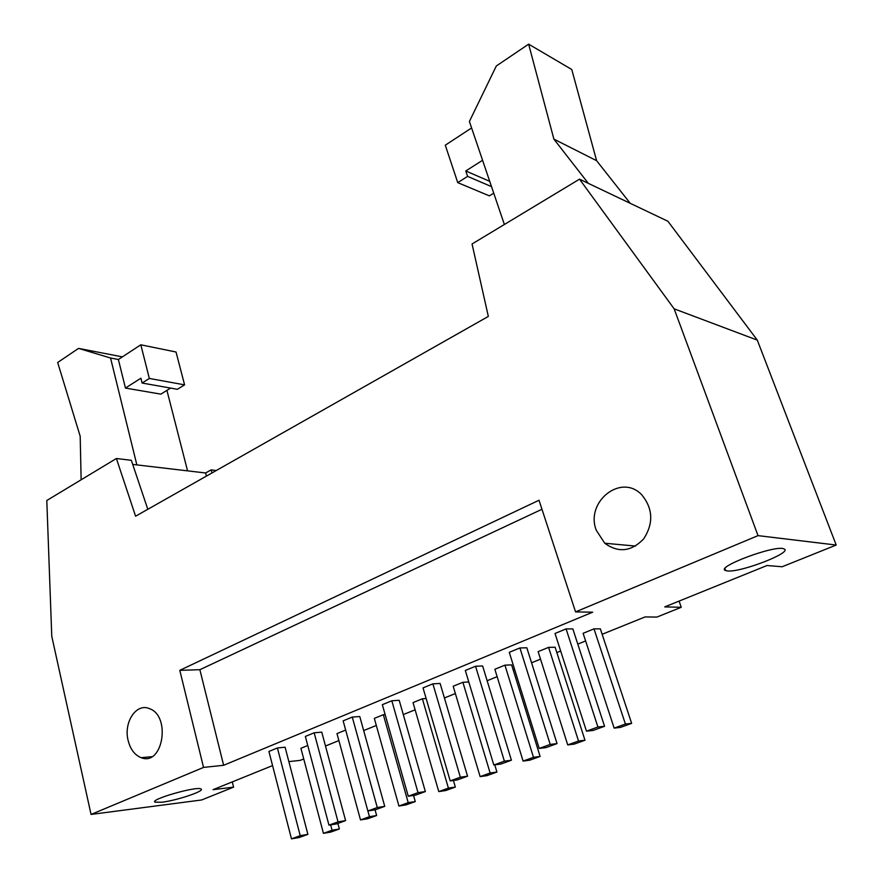 <?xml version="1.0" encoding="UTF-8"?>
<svg xmlns="http://www.w3.org/2000/svg" width="883" height="883" viewBox="0 0 883 883"><rect width="100%" height="100%" fill="white"/><g stroke="black" fill="none" stroke-linecap="round" stroke-linejoin="round"><path stroke-width="1.32" d="M367.714 818.74L360.507 819.932L369.458 816.698L376.633 815.517L367.714 818.74M345.661 730.053L336.975 733.596L360.507 819.932M328.973 825.163L305.352 736.433L314.16 732.802L321.754 732.139L345.606 820.616L336.578 823.905L328.973 825.163L338.034 821.863L345.606 820.616M352.273 717.084L377.273 807.537L367.869 810.969L343.145 720.848L352.273 717.084L359.767 716.51L384.734 806.356L375.363 809.777L367.869 810.969L369.458 816.698M375.065 809.821L376.633 815.517M314.16 732.802L338.034 821.863M406.025 804.899L398.928 806.024L408.211 802.658L415.275 801.554L406.025 804.899M408.211 802.658L383.343 714.7L374.326 718.376L398.928 806.024M377.273 807.537L384.734 806.356M413.531 795.428L415.275 801.554M383.343 714.7L385.131 714.557M445.749 790.539L438.774 791.598L448.409 788.111L455.341 787.073L445.749 790.539M448.409 788.111L422.383 698.784L413.034 702.603L438.774 791.598M408.255 796.223L382.339 704.678L391.82 700.771L399.193 700.296L425.352 791.565L415.617 795.108L408.255 796.223L418.023 792.658L425.352 791.565M453.409 780.451L455.341 787.073M422.383 698.784L426.147 698.541M391.82 700.771L418.023 792.658M486.963 775.649L480.131 776.621L490.131 773L496.93 772.051L486.963 775.649M490.131 773L462.891 682.283L453.189 686.234L480.131 776.621M450.209 780.914L423.034 687.901L432.88 683.839L440.12 683.464L467.549 776.19L457.427 779.877L450.209 780.914L460.352 777.206L467.549 776.19M494.756 764.866L496.93 772.051M462.891 682.283L468.796 681.974M432.88 683.839L460.352 777.206M529.756 760.186L523.089 761.08L533.475 757.316L540.109 756.444L529.756 760.186M533.475 757.316L504.933 665.153L494.855 669.259L523.089 761.08M493.818 764.998L465.319 670.462L475.551 666.246L482.637 665.981L511.412 760.219L500.893 764.049L493.818 764.998L504.381 761.146L511.412 760.219M504.933 665.153L511.632 664.899L540.109 756.444M475.551 666.246L504.381 761.146M574.226 744.115L567.725 744.91L578.531 741.003L584.976 740.23L574.226 744.115M578.531 741.003L548.597 647.36L538.133 651.621L567.725 744.91M539.204 748.431L509.281 652.327L519.921 647.945L526.842 647.802L557.041 743.596L546.091 747.581L539.204 748.431L550.197 744.424L557.041 743.596M548.597 647.36L555.131 647.228L584.976 740.23M519.921 647.945L550.197 744.424M166.92 390.363L187.56 470.86M81.137 479.778L80.187 436.268L57.671 362.494L78.554 348.388L122.395 356.875M216.258 470.518L211.059 469.899L212.119 472.869M482.571 160.276L465.783 170.982L467.593 176.39L457.747 182.638L489.37 195.871L493.74 193.167M553.884 139.117L528.641 44.15L571.765 69.503L596.61 160.695L553.884 139.117L588.321 183.344M504.37 224.492L469.403 121.479L496.301 66.004L528.641 44.15M630.252 203.322L596.61 160.695M457.747 182.638L445.297 145.187L471.599 127.947M467.593 176.39L491.522 186.633M465.783 170.982L489.723 181.335M132.715 464.414L205.629 472.979L206.434 476.092M727.592 570.948L725.627 570.561C714.391 567.405 775.583 544.48 783.883 548.884C793.861 552.041 740.969 572.603 727.592 570.948M162.042 802.205L155.099 802.194C148.73 799.722 197.097 785.815 200.993 788.994C205.662 790.782 176.975 800.473 162.042 802.205M620.451 727.404L614.149 728.111L625.396 724.038L631.643 723.365L620.451 727.404M614.149 728.111L583.111 633.299L593.994 628.862L625.396 724.038M593.994 628.862L600.341 628.851L631.643 723.365M593.155 730.44L586.467 731.179L597.912 727.007L604.557 726.29L593.155 730.44M586.467 731.179L555.021 633.464L566.091 628.906L597.912 727.007M566.091 628.906L572.835 628.895L604.557 726.29M330.739 832.095L323.432 833.353L332.074 830.23L339.359 828.982L330.739 832.095M323.432 833.353L300.915 748.287L307.77 745.495M330.65 824.888L332.074 830.23M337.869 823.431L339.359 828.982M299.182 837.525L291.478 838.85L300.209 835.66L307.891 834.358L299.182 837.525M291.478 838.85L268.918 751.455L277.405 747.956L300.209 835.66M277.405 747.956L285.099 747.206L307.891 834.358M203.543 767.415L179.801 670.34L539.016 500.242L575.561 611.897L592.681 612.184L223.631 765.285L203.543 767.415L91.059 814.435L51.766 636.279L46.799 500.495L116.401 458.509L135.596 516.213L488.332 316.423L472.052 243.984L579.524 179.161L674.148 308.829L757.294 340.121L667.901 221.258L579.524 179.161M674.148 308.829L758.022 535.628L836.201 545.043L757.294 340.121M596.257 530.219C585.021 501.599 621.621 472.681 642.007 495.109C653.012 508.829 653.597 523.387 643.751 538.796C631.4 551.643 618.398 553.111 604.734 543.233L596.257 530.219M679.082 601.091L681.246 607.294L664.756 606.897L767.007 565.517L782.128 566.765L836.201 545.043M128.134 740.495C123.388 722.437 136.269 702.769 149.315 708.596C171.335 715.826 162.891 766.61 141.181 757.691C134.757 755.12 130.408 749.391 128.134 740.495M232.273 781.896L233.587 787.139L213.024 789.689L272.56 765.594M288.862 761.61L300.209 760.373L303.741 758.95M91.059 814.435L201.633 799.976L233.587 787.139M325.496 745.992L338.884 740.583M363.675 730.572L376.313 725.462M403.288 714.579L415.12 709.8M444.414 697.967L455.363 693.552M487.14 680.716L497.14 676.676M513.266 670.164L514.657 669.601M531.566 662.78L540.517 659.16M556.853 652.57L560.672 651.025M577.791 644.115L585.617 640.959M602.14 634.281L645.109 616.93L656.908 617.074L681.246 607.294M758.022 535.628L575.561 611.897M223.631 765.285L199.867 669.7L541.974 509.259M179.801 670.34L199.867 669.7M147.803 509.303L131.335 460.308L116.401 458.509M205.629 472.979L211.059 469.899M136.865 464.899L110.552 358.012L118.377 359.502L140.816 344.8L149.337 378.454L184.58 384.845L177.406 389.293L142.108 383.034L140.894 378.211L125.452 388.067L160.861 394.138L170.585 388.09M149.337 378.454L142.108 383.034M184.58 384.845L176.037 352.008L140.816 344.8M118.377 359.502L125.452 388.067M110.552 358.012L78.554 348.388M725.627 570.561L724.954 568.685M155.099 802.194L154.9 801.322M144.878 758.398L144.635 757.36M604.734 543.233L635.55 546.069M141.181 757.691L151.799 756.687"/></g></svg>
